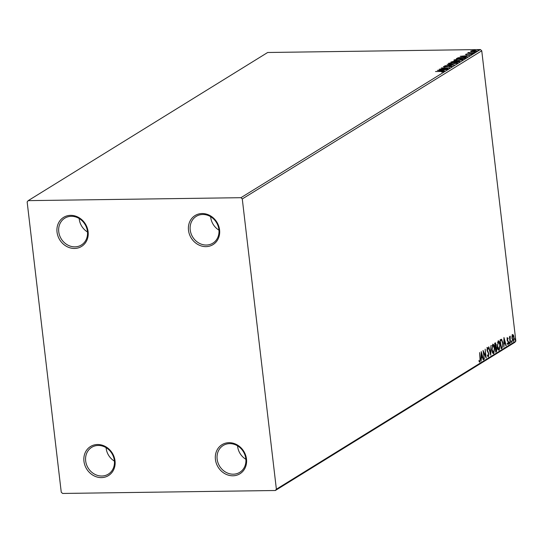 <?xml version="1.0" encoding="UTF-8"?>
<svg xmlns="http://www.w3.org/2000/svg" width="543" height="543" viewBox="0 0 543 543"><rect width="100%" height="100%" fill="white"/><g stroke="black" fill="none" stroke-linecap="round" stroke-linejoin="round"><path stroke-width="0.81" d="M205.98 246.631A17.084 15.075 -121.7 0 0 219.576 229.865A17.084 15.075 -121.7 0 0 202.098 213.535A17.084 15.075 -121.7 0 0 188.502 230.3A17.084 15.075 -121.7 0 0 205.98 246.631M202.77 214.478A15.767 13.921 58.3 0 1 218.048 225.881A15.767 13.921 58.3 0 1 212.863 243.169A15.767 13.921 58.3 0 1 206.36 245.036A15.767 13.921 58.3 0 1 191.075 233.633A15.767 13.921 58.3 0 1 196.267 216.345A15.767 13.921 58.3 0 1 202.77 214.478M74.513 248.456A17.084 15.075 -121.7 0 0 88.109 231.685A17.084 15.075 -121.7 0 0 70.624 215.354A17.084 15.075 -121.7 0 0 57.035 232.119A17.084 15.075 -121.7 0 0 74.513 248.456M71.303 216.304A15.767 13.921 58.3 0 1 86.581 227.7A15.767 13.921 58.3 0 1 81.389 244.988A15.767 13.921 58.3 0 1 74.893 246.855A15.767 13.921 58.3 0 1 59.608 235.452A15.767 13.921 58.3 0 1 64.8 218.171A15.767 13.921 58.3 0 1 71.303 216.304M101.432 477.609A17.084 15.075 -121.7 0 0 115.028 460.844A17.084 15.075 -121.7 0 0 97.543 444.507A17.084 15.075 -121.7 0 0 83.955 461.279A17.084 15.075 -121.7 0 0 101.432 477.609M98.222 445.457A15.767 13.921 58.3 0 1 113.501 456.86A15.767 13.921 58.3 0 1 108.308 474.148A15.767 13.921 58.3 0 1 101.812 476.014A15.767 13.921 58.3 0 1 86.527 464.611A15.767 13.921 58.3 0 1 91.719 447.323A15.767 13.921 58.3 0 1 98.222 445.457M232.906 475.79A17.084 15.075 -121.7 0 0 246.495 459.025A17.084 15.075 -121.7 0 0 229.017 442.688A17.084 15.075 -121.7 0 0 215.422 459.453A17.084 15.075 -121.7 0 0 232.906 475.79M229.689 443.638A15.767 13.921 58.3 0 1 244.968 455.041A15.767 13.921 58.3 0 1 239.782 472.322A15.767 13.921 58.3 0 1 233.28 474.188A15.767 13.921 58.3 0 1 217.994 462.792A15.767 13.921 58.3 0 1 223.187 445.504A15.767 13.921 58.3 0 1 229.689 443.638M27.15 201.928L61.25 492.196L62.594 493.451L275.335 490.505L276.38 489.216L242.28 198.948L240.936 197.693L28.195 200.638L27.15 201.928M470.93 51.537L470.679 51.083L472.451 50.594L474.901 50.397L477.012 50.994L472.824 51.68L470.93 51.537L470.679 51.083L470.727 51.476M468.955 52.603L473.978 52.8L467.584 53.065L468.765 52.875L468.249 52.583L468.677 52.447L469.193 52.522L468.969 53.166M468.785 53.044L468.27 52.759M465.541 54.49L466.932 53.927L466.288 54.252L466.837 54.409L470.625 53.872L471.792 54.219L465.419 54.395M466.288 54.252L466.858 54.578M471.039 54.476L470.374 54.049M465.548 58.02L464.693 58.549L456.33 58.664L458.061 57.775L462.88 57.205C465.337 57.144 466.227 57.415 465.548 58.02L465.921 57.619M459.229 61.929L450.86 62.045L454.301 61.169L458.455 60.972L459.962 61.474L459.229 61.929L459.229 61.325L458.177 61.142L455.543 61.807L458.978 61.563L459.018 61.929M454.281 64.99L444.737 65.832L452.285 65.004L447.14 64.346L454.281 64.99M447.873 68.954L439.219 69.246L447.296 68.024L441.344 67.936L449.706 67.821L441.649 69.042L447.873 68.954M442.857 71.947L441.065 71.472L435.5 71.547L441.432 71.296L443.692 71.669L441.527 72.036L442.891 71.608L442.945 72.117M240.936 197.693L480.406 49.549L267.665 52.495L28.195 200.638M437.434 70.352L447.025 69.477L443.658 69.938L442.62 70.576L444.622 70.963L437.434 70.352M451.314 66.708L450.378 66.158L444.683 66.918L443.387 66.538L450.676 65.981L452.163 66.429L449.312 66.83L451.376 66.334L451.437 66.843M444.242 66.531L444.228 67.122M451.688 64.088C449.285 64.128 448.267 63.864 448.654 63.28L454.477 62.336C456.887 62.289 457.885 62.56 457.471 63.144L451.688 64.088M448.43 63.558L449.353 63.511M457.158 60.701C454.749 60.748 453.738 60.483 454.118 59.9L459.941 58.956C462.351 58.909 463.349 59.18 462.935 59.764L457.158 60.701M453.894 60.178L454.824 60.13M463.172 59.479L462.256 59.581M460.145 56.302L469.736 55.427L466.369 55.888L465.337 56.526L467.333 56.913L460.145 56.302M472.213 53.54L471.758 53.499M472.715 53.499L473.143 53.384M474.378 52.196L473.93 52.155M474.881 52.155L475.315 52.04M477.915 50.01L477.467 49.97M478.417 49.97L478.845 49.854M512.612 334.603L513.502 335.201L514.045 337.346L513.406 341.343L511.974 338.628L511.974 336.151L512.823 334.529M510.189 343.21L509.422 336.701L509.816 337.481L510.182 336.103L510.189 343.21M510.372 336.972L509.87 336.938M507.447 337.794L508.105 338.384L508.004 339.042L507.562 338.581L507.393 339.633L508.567 342.314L508.187 344.567L507.501 344.045L507.596 343.339L508.065 343.787L508.289 342.524L507.108 339.837L507.549 337.766M508.004 339.042L507.081 338.588M507.596 343.339L508.065 343.787L507.8 344.5M502.037 348.253L501.182 348.776L500.137 339.864L500.694 339.524L501.61 339.3L502.933 343.033L502.037 348.253L501.155 348.511M501.393 339.26L501.963 340.617M495.189 342.925L496.295 344.608L496.173 346.719L497.021 348.64L496.451 351.708L495.718 352.163L494.673 343.251L495.515 342.816M490.77 355.224L488.544 347.038L488.849 346.848L490.539 353.059L490.947 345.552L490.77 355.224M484.363 359.188L483.032 350.452L485.646 355.957L485.15 349.135L486.195 358.047L483.582 352.556L484.057 359.188M479.679 362.14L479.177 361.536L479.238 360.762L479.883 361.224L480.005 358.679L479.591 352.577L480.297 358.597L479.842 362.181M478.763 360.769L479.883 361.224M276.38 489.216L515.85 341.072L481.75 50.804L242.28 198.948M481.241 351.559L483.514 359.71L483.202 359.9L482.489 357.28L481.458 357.918L481.105 361.197L481.241 351.559M488.143 356.894L487.41 355.455L487.587 354.864L488.333 355.991L488.673 354.165L486.969 349.997L487.383 347.513L488.272 348.579L488.116 349.264L487.485 348.43L487.247 349.787L488.958 354.002L488.3 356.941M487.546 355.875L488.333 355.991M492.644 344.255C493.682 344.201 494.347 345.47 494.625 348.049L493.77 353.608C492.745 353.642 492.087 352.387 491.809 349.841L492.949 344.16M494.015 352.258L493.485 353.703M498.114 340.875C499.153 340.821 499.811 342.083 500.096 344.669L499.234 350.228C498.209 350.262 497.558 349.006 497.273 346.461L498.42 340.78M499.479 348.871L498.949 350.323M503.958 337.508L506.225 345.66L505.92 345.85L505.207 343.224L504.175 343.868L503.823 347.147L503.958 337.508M509.219 343.135L509.368 342.246L509.687 342.843L509.538 343.733L509.219 343.135L509.443 343.733M509.368 342.246L509.687 342.843L509.212 342.85L509.062 343.739M511.384 341.791L511.533 340.909L511.859 341.499L511.71 342.389L511.384 341.791L511.615 342.395M511.533 340.909L511.859 341.499L511.377 341.506L511.228 342.395M514.92 339.606L515.069 338.717L515.388 339.314L515.246 340.203L514.92 339.606L515.144 340.203M515.069 338.717L515.388 339.314L514.913 339.321L514.764 340.21M515.85 341.072L514.805 342.361L275.335 490.505M480.406 49.549L481.75 50.804M479.937 361.17L479.591 362.079M481.22 353.045L481.397 353.697M482.157 356.507L482.367 357.28M483.155 359.717L483.514 359.71M481.152 357.817L482.489 357.28M482.259 356.439L481.512 353.697L481.471 356.927L482.259 356.439M483.168 351.626L485.17 355.964L485.646 355.957M485.476 355.964L485.585 356.9M487.77 356.025L488.164 355.991M486.908 347.52L487.79 348.586M487.804 348.586L488.272 348.579M487.132 350.839L487.553 350.832M487.078 350.839L488.008 351.504M487.533 351.511L488.205 352.78M488.442 355.889L488.069 356.839M490.18 353.059L490.539 353.059M490.37 353.059L490.356 353.71M492.711 344.221L493.621 345.619M492.345 352.285L493.173 352.712M492.718 345.165L491.938 345.626M494.347 348.226L492.766 345.165L492.087 349.665L493.655 352.706L494.347 348.226M492.956 352.78L493.655 352.706M495.236 342.898L495.671 343.787M495.732 346.604L496.173 346.719M495.698 346.726L496.336 347.629M496.519 350.595L495.976 351.715L496.451 351.708M495.168 347.676L495.63 347.506L495.168 347.676L495.644 347.669L495.895 351.07L496.743 348.816L496.112 347.5L495.644 347.669L496.112 347.5M495.209 343.807L494.748 343.895M495.053 343.753L495.535 343.746L495.06 343.99L495.399 346.841L496.017 344.805L494.877 343.814M495.63 347.506L496.024 347.5M498.175 340.841L499.092 342.239M497.809 348.905L498.644 349.325M498.189 341.778L497.402 342.246M499.811 344.839L498.236 341.778L497.558 346.285L499.119 349.319L499.811 344.839M498.42 349.4L499.119 349.319M502.424 346.739L501.562 348.26M500.225 340.61L501.359 347.69L502.397 346.807L502.655 343.21L501.556 340.237L500.212 340.509M501.556 340.237L500.531 340.604M503.938 338.995L504.114 339.64M504.875 342.45L505.085 343.23M505.872 345.667L506.225 345.66M503.87 343.767L505.207 343.224M504.976 342.389L504.23 339.64L504.189 342.877L504.976 342.389M506.972 337.8L508.105 338.384M507.624 338.391L507.142 338.574M507.162 340.183L507.529 340.176M507.047 340.183L508.357 341.371M507.875 341.377L508.085 342.321M507.114 343.346L507.909 343.787M508.886 342.253L509.212 342.85M509.646 338.588L509.992 338.581M511.058 340.916L511.377 341.506M512.137 334.603L513.502 335.201M513.02 335.207L513.183 335.588M513.454 340.407L512.945 341.337M512.368 340.407L513.013 340.542M512.511 335.404L512.097 335.533M513.766 337.529L512.707 335.398L512.259 338.459L513.311 340.542L513.766 337.529M512.687 340.597L513.311 340.542M514.588 338.723L514.913 339.321M245.884 459.303A15.767 13.921 58.3 0 1 237.562 445.857M114.417 461.122A15.767 13.921 58.3 0 1 106.095 447.676M87.498 231.97A15.767 13.921 58.3 0 1 79.176 218.517M218.965 230.144A15.767 13.921 58.3 0 1 210.643 216.698M442.912 71.805L443.319 71.825M442.674 70.027L439.47 70.312L441.887 70.515L442.674 70.027L442.735 70.509M443.848 66.891L444.194 66.803M450.738 66.49L452.224 66.938M456.792 62.961L457.484 63.137M449.584 63.769L449.523 63.259L451.966 63.911L456.785 62.927L456.846 63.436M456.636 63.483L454.192 62.513L449.523 63.259M455.082 61.698L455.597 61.773M459.249 61.495L459.819 61.563M454.858 61.99L454.036 61.345L452.007 61.854L455.061 61.508L455.115 62.017M462.107 60.097L459.656 59.126L454.986 59.879L454.878 60.606M457.457 60.694L462.256 59.54L462.317 60.056M454.986 59.879L457.437 60.531M464.978 57.789L465.69 57.925M464.482 58.705L464.971 57.728L462.595 57.375L458.706 57.857L457.471 58.474L464.122 58.386L464.971 57.728M465.392 55.977L462.188 56.262L464.604 56.465L465.392 55.977L465.453 56.458M470.686 54.381L471.853 54.728M468.724 52.868L468.677 52.447M470.869 51.524L471.331 51.347M476.394 50.967L476.89 51.056M476.292 51.273L474.623 50.574L471.433 51.069L471.372 51.728M473.136 51.673L476.381 50.852L476.442 51.361M471.433 51.069L473.116 51.504M500.239 340.495L500.714 340.488M507.413 340.685L507.888 340.678M464.469 58.549L464.428 58.196M479.802 361.251L479.326 361.251M496.064 347.493L495.589 347.5M507.99 343.814L507.508 343.821M510.264 336.925L509.789 336.931M466.24 54.307L466.301 54.816M471.073 54.178L471.134 54.687"/></g></svg>
